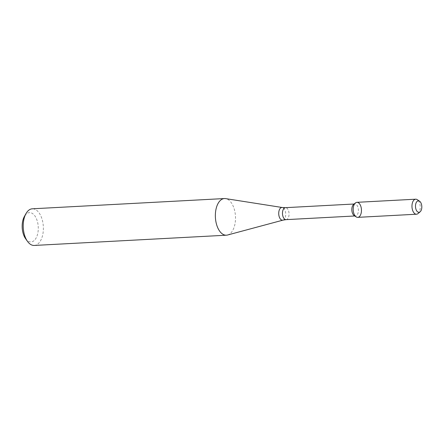 <?xml version="1.0" encoding="UTF-8"?>
<svg xmlns="http://www.w3.org/2000/svg" width="444" height="444" viewBox="0 0 444 444"><rect width="100%" height="100%" fill="white"/><g stroke="black" fill="none" stroke-linecap="round" stroke-linejoin="round"><path stroke-width="0.33" stroke-dasharray="2.22 1.67" d="M354.19 215.579A5.994 3.28 86.9 0 0 355.428 215.945A5.994 3.28 86.9 0 0 358.386 209.784A5.994 3.28 86.9 0 0 354.789 203.974A5.994 3.28 86.9 0 0 353.574 204.484M227.561 235.015A18.348 10.046 86.9 0 0 235.464 216.339A18.348 10.046 86.9 0 0 225.619 198.612M34.271 245.449A18.348 10.046 86.9 0 0 43.329 226.59A18.348 10.046 86.9 0 0 32.318 208.802M25.563 238.65A14.68 8.036 86.9 0 0 27.972 241.059A14.68 8.036 86.9 0 0 37.512 234.449A14.68 8.036 86.9 0 0 34.787 215.784A14.68 8.036 86.9 0 0 24.381 216.483M418.02 213.581A7.526 4.118 86.9 0 0 420.213 206.488A7.526 4.118 86.9 0 0 417.277 199.667M357.72 217.355A7.526 4.118 86.9 0 0 361.433 209.624A7.526 4.118 86.9 0 0 356.921 202.325M286.091 219.641A5.994 3.28 86.9 0 0 289.05 213.481A5.994 3.28 86.9 0 0 285.448 207.67M282.956 220.141A6.366 3.485 86.9 0 0 285.703 213.658A6.366 3.485 86.9 0 0 282.284 207.509M354.784 215.978L355.428 215.945M354.146 204.007L354.789 203.974"/><path stroke-width="0.67" d="M419.558 201.182L417.277 199.667A7.526 4.118 86.9 0 0 415.695 199.195L356.921 202.325A7.526 4.118 86.9 0 0 353.208 208.636A7.526 4.118 86.9 0 0 356.166 216.9A7.526 4.118 86.9 0 0 361.433 209.596A7.526 4.118 86.9 0 0 355.394 202.969A7.526 4.118 86.9 0 0 353.208 210.062A7.526 4.118 86.9 0 0 356.138 216.877A7.526 4.118 86.9 0 0 356.166 216.9A7.526 4.118 86.9 0 0 357.72 217.355L416.5 214.219A7.526 4.118 86.9 0 0 418.02 213.581L420.124 211.827A5.755 3.152 86.9 0 0 421.8 206.399A5.755 3.152 86.9 0 0 419.558 201.182A5.755 3.152 86.9 0 0 415.617 204.573A5.755 3.152 86.9 0 0 417.765 211.971A5.755 3.152 86.9 0 0 420.124 211.827M355.394 202.969L353.574 204.484A5.994 3.28 86.9 0 0 351.831 210.134A5.994 3.28 86.9 0 0 354.168 215.568A5.994 3.28 86.9 0 0 354.19 215.579M222.611 234.088A18.348 10.046 86.9 0 0 226.407 235.198A18.348 10.046 86.9 0 0 227.561 235.015L282.956 220.141A6.366 3.485 86.9 0 1 281.241 219.819A6.366 3.485 86.9 0 1 278.76 212.465A6.366 3.485 86.9 0 1 282.284 207.509L225.619 198.612A18.348 10.046 86.9 0 0 224.453 198.551A18.348 10.046 86.9 0 0 215.396 213.936A18.348 10.046 86.9 0 0 222.611 234.088M224.453 198.551L32.318 208.802A18.348 10.046 86.9 0 0 25.991 213.62A18.348 10.046 86.9 0 0 27.467 241.331A18.348 10.046 86.9 0 0 30.475 244.339A18.348 10.046 86.9 0 0 34.271 245.449L226.407 235.198M25.991 213.62L24.381 216.483A14.68 8.036 86.9 0 0 25.563 238.65L27.467 241.331M415.695 199.195A7.526 4.118 86.9 0 0 411.982 205.5A7.526 4.118 86.9 0 0 414.94 213.764A7.526 4.118 86.9 0 0 416.5 214.219M354.146 204.007L285.448 207.67A5.994 3.28 86.9 0 0 282.489 212.698A5.994 3.28 86.9 0 0 284.848 219.281A5.994 3.28 86.9 0 0 286.091 219.641L354.784 215.978M354.168 215.568L356.138 216.877M286.091 219.641L282.956 220.141M285.448 207.67L282.284 207.509"/></g></svg>
